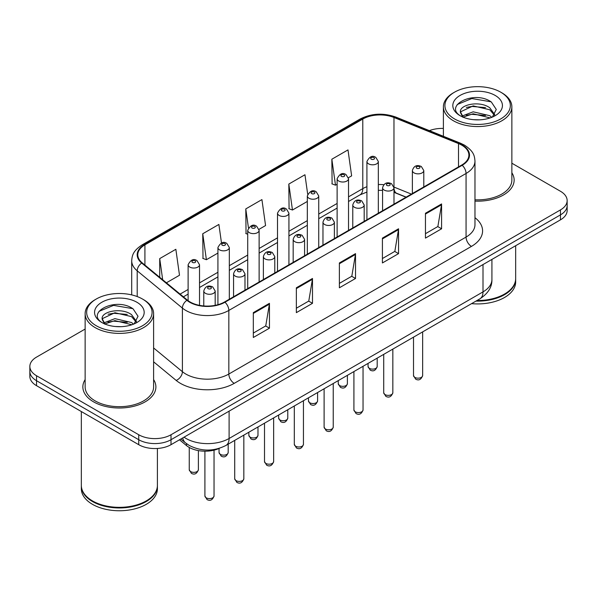 <?xml version="1.0" encoding="UTF-8"?>
<svg xmlns="http://www.w3.org/2000/svg" width="597" height="597" viewBox="0 0 597 597"><rect width="100%" height="100%" fill="white"/><g stroke="black" fill="none" stroke-linecap="round" stroke-linejoin="round"><path stroke-width="0.9" d="M406.02 197.211L394.662 192.615A30.432 17.567 0 0 0 393.983 192.353M219.532 448.257A22.82 13.179 180 0 1 186.488 445.571L179.488 439.795M85.14 379.588A36.514 21.082 0 0 0 82.856 386.923A36.514 21.082 0 0 0 93.55 401.833A36.514 21.082 0 0 0 133.347 406.4A36.514 21.082 0 0 0 155.892 386.923A36.514 21.082 0 0 0 153.608 379.588A36.514 21.082 0 0 1 155.892 386.923A36.514 21.082 0 0 1 133.347 406.4A36.514 21.082 0 0 1 93.55 401.833A36.514 21.082 0 0 1 82.856 386.923A36.514 21.082 0 0 1 85.14 379.588M461.757 145.153A24.343 14.052 180 0 1 468.891 155.093A24.343 14.052 180 0 1 461.757 165.026L224.539 301.985A24.343 14.052 180 0 1 187.383 300.112L142.19 262.844A24.343 14.052 180 0 1 137.788 254.785A24.343 14.052 180 0 1 144.914 244.845L362.789 119.057A24.343 14.052 180 0 1 393.968 117.482L458.511 143.578A24.343 14.052 180 0 1 461.757 145.153M462.19 144.907A24.955 14.403 0 0 0 458.854 143.287L394.311 117.199A24.955 14.403 0 0 0 362.357 118.81L144.489 244.598A24.955 14.403 0 0 0 141.69 263.046L186.883 300.313A24.955 14.403 0 0 0 224.965 302.231L462.19 165.279A24.955 14.403 0 0 0 462.19 144.907M85.14 329.051L36.536 357.11A22.82 13.179 0 0 0 29.85 366.431L29.85 376.364A22.82 13.179 0 0 0 36.536 385.684L138.735 444.69L138.735 439.72A22.82 13.179 0 0 0 171.011 439.72L560.464 214.875A22.82 13.179 0 0 0 567.15 205.555A22.82 13.179 0 0 1 560.464 214.875L171.011 439.72A22.82 13.179 0 0 1 138.735 439.72L36.536 380.714L138.735 439.72L138.735 434.75A22.82 13.179 0 0 0 171.011 434.75L560.464 209.905A22.82 13.179 0 0 0 567.15 200.592A22.82 13.179 0 0 0 560.464 191.271L511.86 163.212M29.85 371.401A22.82 13.179 0 0 0 36.536 380.714A22.82 13.179 0 0 1 29.85 371.401M253.315 312.641L253.315 337.484L269.456 328.171L269.456 303.321L253.315 312.641M253.315 333.074L265.747 325.902L269.389 304.149A6.089 3.515 -120 0 0 269.456 303.321M265.635 325.962L269.456 328.171M296.351 287.791L296.351 312.641L312.485 303.321L312.485 278.478L296.351 287.791M296.351 308.231L308.776 301.052L312.418 279.299A6.089 3.515 -120 0 0 312.485 278.478M308.671 301.119L312.485 303.321M425.452 213.256L425.452 238.106L441.586 228.785L441.586 203.943L425.452 213.256M425.452 233.696L437.877 226.517L441.519 204.771A6.089 3.515 -120 0 0 441.586 203.943M437.765 226.584L441.586 228.785M382.416 238.106L382.416 262.949L398.55 253.635L398.55 228.785L382.416 238.106M382.416 258.538L394.841 251.367L398.49 229.614A6.089 3.515 -120 0 0 398.55 228.785M394.736 251.427L398.55 253.635M339.38 262.949L339.38 287.791L355.521 278.478L355.521 253.635L339.38 262.949M339.38 283.388L351.812 276.21L355.454 254.456A6.089 3.515 -120 0 0 355.521 253.635M351.7 276.277L355.521 278.478M474.973 201.114A36.514 21.082 0 0 0 514.144 180.093A36.514 21.082 0 0 0 511.86 172.757A36.514 21.082 0 0 1 514.144 180.093A36.514 21.082 0 0 1 474.973 201.114M443.392 128.422A22.82 13.179 0 0 0 429.407 130.639M29.85 366.431A22.82 13.179 0 0 0 36.536 375.744L138.735 434.75M166.399 282.806L179.496 275.247L175.854 249.285L159.72 258.598L159.72 277.299M307.679 194.167L304.955 174.749L288.821 184.063L289.075 208.763M348.417 177.719L351.633 175.861L347.991 149.907L331.85 159.22L332.111 183.913M221.487 242.979L218.89 224.442L202.749 233.755L203.01 258.449M259.016 229.338L265.568 225.554L261.919 199.592L245.785 208.913L246.046 233.606M247.718 234.233L245.785 233.509M245.785 208.913L248.449 227.89M288.821 184.063L292.463 210.025L307.321 201.45M292.463 210.025L288.821 208.666M331.85 159.22L335.492 185.182L337.118 184.242M335.492 185.182L331.85 183.816M202.749 233.755L206.39 259.717L217.92 253.061M206.39 259.717L202.749 258.352M159.72 258.598L162.683 279.747M138.735 444.69A22.82 13.179 0 0 0 171.011 444.69L560.464 219.845A22.82 13.179 0 0 0 567.15 210.525L567.15 200.592M454.496 118.907A32.708 18.888 0 0 0 500.756 118.907A32.708 18.888 0 0 0 500.756 92.199L501.831 92.819A34.23 19.761 0 0 1 511.86 106.796A34.23 19.761 0 0 1 490.727 125.057A34.23 19.761 0 0 1 453.421 120.773A34.23 19.761 0 0 1 443.392 106.796A34.23 19.761 0 0 1 453.421 92.819L454.496 92.199A32.708 18.888 0 0 0 454.496 118.907M474.973 199.794A34.23 19.761 0 0 0 511.86 180.093L511.86 106.796M477.018 300.5A38.036 21.962 0 0 0 504.525 294.067A38.036 21.962 0 0 0 515.666 278.538L515.666 245.71M476.861 300.589A37.656 21.738 0 0 0 504.256 294.224A37.656 21.738 0 0 0 504.39 294.149M475.973 301.104A38.036 21.962 0 0 0 515.666 279.165A38.036 21.962 0 0 0 515.659 278.851M471.578 303.642A38.036 21.962 0 0 0 515.666 281.956L515.666 279.165M473.473 119.676L479.272 119.84M462.1 116.034L473.175 111.811L489.786 115.691L491.801 117.31M463.123 117.094L473.175 113.781L490.152 117.915M460.429 111.87L463.272 117.236M460.466 112.4C458.608 104.744 479.6 100.192 489.786 107.803L494.726 114.631M460.541 112.878L461.018 111.602L473.175 105.893L489.786 109.773L494.338 115.139M492.383 117.064L496.271 109.438L491.353 102.027C473.951 89.52 443.026 106.005 460.884 116.109L460.974 116.169M495.167 95.43A24.805 14.321 0 0 0 460.086 95.43A24.805 14.321 0 0 0 460.086 115.684A24.805 14.321 0 0 0 495.167 115.684A24.805 14.321 0 0 0 495.167 95.43M462.869 117.243L460.503 112.684M501.831 92.819L500.756 92.199A32.708 18.888 0 0 0 454.496 92.199M457.257 104.52L471.824 98.542L491.018 101.803M466.354 107.423L471.824 106.43L485.525 107.602M466.354 115.311L471.824 114.318L485.525 115.49M96.244 325.746A32.708 18.888 0 0 0 142.504 325.746A32.708 18.888 0 0 0 142.504 299.037L143.578 299.657A34.23 19.761 0 0 1 153.608 313.634A34.23 19.761 0 0 1 132.474 331.895A34.23 19.761 0 0 1 95.169 327.611A34.23 19.761 0 0 1 85.14 313.634A34.23 19.761 0 0 1 95.169 299.657L96.244 299.037A32.708 18.888 0 0 0 96.244 325.746M85.14 313.634L85.14 386.923A34.23 19.761 0 0 0 95.169 400.9A34.23 19.761 0 0 0 132.474 405.184A34.23 19.761 0 0 0 153.608 386.923L153.608 313.634M146.138 500.98A37.656 21.738 0 0 1 146.004 501.062A37.656 21.738 0 0 1 92.744 501.062L92.475 500.905A38.036 21.962 0 0 0 146.272 500.905A38.036 21.962 0 0 0 157.407 485.376L157.407 448.466M81.341 485.689A38.036 21.962 0 0 0 81.334 485.995A38.036 21.962 0 0 0 92.475 501.525A38.036 21.962 0 0 0 133.929 506.286A38.036 21.962 0 0 0 157.407 485.995A38.036 21.962 0 0 0 157.407 485.689M81.334 485.995L81.334 488.794A38.036 21.962 0 0 0 92.475 504.323A38.036 21.962 0 0 0 133.929 509.084A38.036 21.962 0 0 0 157.407 488.794L157.407 485.995M115.221 326.507L121.019 326.678M103.848 322.873L114.922 318.641L131.534 322.529L133.549 324.141M104.863 323.932L114.922 320.619L131.9 324.753M102.177 318.701L105.02 324.067M102.206 319.238C100.356 311.582 121.348 307.03 131.534 314.641L136.474 321.462M102.288 319.708L102.766 318.432L114.922 312.731L131.534 316.611L136.086 321.977M134.131 323.902L138.019 316.268L133.101 308.865C115.699 296.351 84.774 312.835 102.632 322.947L102.714 322.999M136.914 302.261A24.805 14.321 0 0 0 101.833 302.261A24.805 14.321 0 0 0 101.833 322.514A24.805 14.321 0 0 0 136.914 322.514A24.805 14.321 0 0 0 136.914 302.261M104.617 324.081L102.251 319.522M81.334 411.549L81.334 485.376A38.036 21.962 0 0 0 92.475 500.905L92.744 501.062M143.578 299.657L142.504 299.037A32.708 18.888 0 0 0 96.244 299.037M99.005 311.35L113.572 305.373L132.765 308.642M108.102 314.253L113.572 313.261L127.273 314.44M108.102 322.141L113.572 321.149L127.273 322.328M186.488 443.646L186.488 445.571M474.973 217.689A38.036 21.962 180 0 1 471.443 246.397L234.218 383.356A7.604 4.395 60 0 1 228.838 374.035L466.063 237.076A30.432 17.567 0 0 0 474.973 224.659L474.973 161.056A30.432 17.567 180 0 1 466.063 173.473A7.604 4.395 -120 0 0 462.19 165.279M234.218 383.356A38.036 21.962 180 0 1 180.428 383.356A38.036 21.962 180 0 1 176.167 380.423L153.608 361.819M186.883 300.313A7.604 5.089 129.5 0 0 182.398 308.089L182.398 371.692A30.432 17.567 0 0 0 185.809 374.035A30.432 17.567 0 0 0 228.838 374.035L228.838 310.433A30.432 17.567 180 0 1 182.398 308.089L137.206 270.822A30.432 17.567 180 0 1 131.698 260.747L131.698 294.896M474.973 161.056C474.481 155.824 473.996 151.474 464.488 145.146L460.488 143.205A7.604 3.56 112 0 0 458.854 143.287M460.488 143.205L395.945 117.116C383.341 112.654 371.379 113.303 360.058 119.057A7.604 4.395 60 0 1 362.357 118.81M144.489 244.598A7.604 4.395 -120 0 0 142.19 244.845C132.967 250.889 132.124 255.449 131.698 260.747M141.69 263.046A7.604 5.089 129.5 0 0 137.206 270.822L137.206 296.56M395.945 117.116A7.604 3.56 112 0 0 394.311 117.199M224.965 302.231A7.604 4.395 60 0 1 228.838 310.433L466.063 173.473L466.063 237.076A7.604 4.395 60 0 0 471.443 246.397M171.011 434.75L171.011 444.69M560.464 209.905L560.464 219.845M36.536 375.744L36.536 385.684M153.608 347.954L182.398 371.692A7.604 5.089 -50.5 0 1 176.167 380.423M144.914 244.845L144.914 265.098M458.511 143.578L458.511 166.906M393.968 117.482L393.968 187.055A24.343 14.052 0 0 0 393.923 187.033M411.4 194.1L393.968 187.055A13.694 6.41 -68 0 0 393.968 187.398M383.789 184.682A24.343 14.052 0 0 0 378.334 184.54M366.916 186.712A24.343 14.052 0 0 0 362.789 188.63L348.529 196.861M362.789 119.057L362.789 188.63A13.694 7.903 60 0 1 359.954 194.898L348.529 201.487M337.118 203.45L318.731 214.062M307.321 220.651L288.926 231.27M277.515 237.86L259.128 248.471M247.718 255.061L229.33 265.68M217.92 272.269L199.525 282.888M188.115 289.47L180.1 294.105M406.184 197.114L396.684 193.271A13.694 6.41 -68 0 1 393.983 187.809M339.38 263.74L355.454 254.456M382.416 238.89L398.49 229.614M425.452 214.047L441.519 204.771M296.351 288.582L312.418 279.299M253.315 313.425L269.389 304.149M184.033 437.176A30.432 17.567 0 0 0 186.077 438.482A30.432 17.567 0 0 0 229.106 438.482L483.003 291.896A30.432 17.567 0 0 0 491.921 279.471C492.137 287.023 488.122 293.485 479.854 298.858L225.957 445.444A15.216 8.783 60 0 0 229.106 438.482L229.106 411.154M483.003 264.568L483.003 291.896A15.216 8.783 60 0 1 479.854 298.858M182.801 437.885A15.216 10.179 129.5 0 0 185.451 442.832L180.831 439.026M422.646 375.528C421.139 379.632 418.803 380.841 415.639 379.132L413.512 375.528A4.567 2.634 0 0 0 414.848 377.394A4.567 2.634 0 0 0 419.825 377.968A4.567 2.634 0 0 0 422.646 375.528L422.646 331.887M414.042 172.884A5.709 3.291 180 0 1 412.37 170.555C413.833 165.876 416.818 164.518 421.325 166.488L423.788 170.555A5.709 3.291 180 0 1 420.266 173.6A5.709 3.291 180 0 1 414.042 172.884M419.422 166.675A1.903 1.097 0 0 0 416.736 166.675A1.903 1.097 0 0 0 416.736 168.227A1.903 1.097 0 0 0 419.422 168.227A1.903 1.097 0 0 0 419.422 166.675M369.394 368.356A4.567 2.634 0 0 0 374.371 368.931A4.567 2.634 0 0 0 377.192 366.491C375.685 370.595 373.349 371.797 370.185 370.095L368.058 366.491A4.567 2.634 0 0 0 369.394 368.356M378.334 213.196L378.334 161.518A5.709 3.291 180 0 1 374.812 164.563A5.709 3.291 180 0 1 368.588 163.847A5.709 3.291 180 0 1 366.916 161.518L366.916 219.786M371.282 159.19A1.903 1.097 0 0 0 373.968 159.19A1.903 1.097 0 0 0 373.968 157.638A1.903 1.097 0 0 0 371.282 157.638A1.903 1.097 0 0 0 371.282 159.19M392.841 392.736C391.341 396.841 389.005 398.042 385.841 396.341L383.714 392.736A4.567 2.634 0 0 0 385.05 394.602A4.567 2.634 0 0 0 390.028 395.169A4.567 2.634 0 0 0 392.841 392.736L392.841 349.096M384.244 190.092A5.709 3.291 180 0 1 382.573 187.764C384.028 183.078 387.013 181.727 391.528 183.689L393.983 187.764A5.709 3.291 180 0 1 390.46 190.801A5.709 3.291 180 0 1 384.244 190.092M389.625 183.876A1.903 1.097 0 0 0 386.931 183.876A1.903 1.097 0 0 0 386.931 185.428A1.903 1.097 0 0 0 389.625 185.428A1.903 1.097 0 0 0 389.625 183.876M363.043 409.945C361.536 414.049 359.207 415.251 356.036 413.549L353.917 409.945A4.567 2.634 0 0 0 355.252 411.803A4.567 2.634 0 0 0 360.222 412.378A4.567 2.634 0 0 0 363.043 409.945L363.043 366.304M354.446 207.293A5.709 3.291 180 0 1 352.775 204.965C354.23 200.286 357.215 198.928 361.722 200.898L364.185 204.965A5.709 3.291 180 0 1 360.663 208.01A5.709 3.291 180 0 1 354.446 207.293M359.819 201.085A1.903 1.097 0 0 0 357.133 201.085A1.903 1.097 0 0 0 357.133 202.637A1.903 1.097 0 0 0 359.819 202.637A1.903 1.097 0 0 0 359.819 201.085M333.238 427.146C331.738 431.25 329.402 432.452 326.238 430.75L324.111 427.146A4.567 2.634 0 0 0 325.447 429.012A4.567 2.634 0 0 0 330.425 429.579A4.567 2.634 0 0 0 333.238 427.146L333.238 383.505M324.641 224.502A5.709 3.291 180 0 1 322.97 222.174C324.432 217.487 327.417 216.136 331.925 218.099L334.38 222.174A5.709 3.291 180 0 1 330.857 225.218A5.709 3.291 180 0 1 324.641 224.502M330.022 218.293A1.903 1.097 0 0 0 327.335 218.293A1.903 1.097 0 0 0 327.335 219.845A1.903 1.097 0 0 0 330.022 219.845A1.903 1.097 0 0 0 330.022 218.293M303.44 444.355C301.94 448.459 299.604 449.66 296.44 447.959L294.314 444.355A4.567 2.634 0 0 0 295.649 446.213A4.567 2.634 0 0 0 300.627 446.787A4.567 2.634 0 0 0 303.44 444.355L303.44 400.714M294.843 241.703A5.709 3.291 180 0 1 293.172 239.375C294.627 234.696 297.612 233.337 302.127 235.308L304.582 239.375A5.709 3.291 180 0 1 301.06 242.419A5.709 3.291 180 0 1 294.843 241.703M300.224 235.494A1.903 1.097 0 0 0 297.53 235.494A1.903 1.097 0 0 0 297.53 237.046A1.903 1.097 0 0 0 300.224 237.046A1.903 1.097 0 0 0 300.224 235.494M339.596 385.565A4.567 2.634 0 0 0 344.573 386.132A4.567 2.634 0 0 0 347.387 383.699C345.887 387.804 343.551 389.005 340.387 387.304L338.26 383.699A4.567 2.634 0 0 0 339.596 385.565M348.529 230.397L348.529 178.727A5.709 3.291 180 0 1 345.006 181.764A5.709 3.291 180 0 1 338.79 181.055A5.709 3.291 180 0 1 337.118 178.727L337.118 236.987M341.477 176.391A1.903 1.097 0 0 0 344.171 176.391A1.903 1.097 0 0 0 344.171 174.839A1.903 1.097 0 0 0 341.477 174.839A1.903 1.097 0 0 0 341.477 176.391M309.798 402.766A4.567 2.634 0 0 0 314.768 403.341A4.567 2.634 0 0 0 317.589 400.9C316.082 405.012 313.753 406.214 310.582 404.505L308.462 400.9A4.567 2.634 0 0 0 309.798 402.766M318.731 247.606L318.731 195.928A5.709 3.291 180 0 1 315.209 198.973A5.709 3.291 180 0 1 308.992 198.256A5.709 3.291 180 0 1 307.321 195.928L307.321 254.195M311.679 193.6A1.903 1.097 0 0 0 314.365 193.6A1.903 1.097 0 0 0 314.365 192.047A1.903 1.097 0 0 0 311.679 192.047A1.903 1.097 0 0 0 311.679 193.6M279.993 419.975A4.567 2.634 0 0 0 284.97 420.542A4.567 2.634 0 0 0 287.784 418.109C286.284 422.213 283.948 423.415 280.784 421.713L278.657 418.109A4.567 2.634 0 0 0 279.993 419.975M288.926 264.807L288.926 213.136A5.709 3.291 180 0 1 285.403 216.181A5.709 3.291 180 0 1 279.187 215.465A5.709 3.291 180 0 1 277.515 213.136L277.515 271.396M281.881 210.808A1.903 1.097 0 0 0 284.568 210.808A1.903 1.097 0 0 0 284.568 209.248A1.903 1.097 0 0 0 281.881 209.248A1.903 1.097 0 0 0 281.881 210.808M273.642 461.556C272.135 465.66 269.799 466.861 266.635 465.16L264.508 461.556A4.567 2.634 0 0 0 265.852 463.421A4.567 2.634 0 0 0 270.822 463.988A4.567 2.634 0 0 0 273.642 461.556L273.642 417.915M265.038 258.911A5.709 3.291 180 0 1 263.374 256.583C264.829 251.904 267.814 250.546 272.322 252.509L274.784 256.583A5.709 3.291 180 0 1 271.262 259.628A5.709 3.291 180 0 1 265.038 258.911M270.419 252.703A1.903 1.097 0 0 0 267.732 252.703A1.903 1.097 0 0 0 267.732 254.255A1.903 1.097 0 0 0 270.419 254.255A1.903 1.097 0 0 0 270.419 252.703M243.837 478.764C242.337 482.869 240.001 484.07 236.837 482.369L234.711 478.764A4.567 2.634 0 0 0 236.046 480.622A4.567 2.634 0 0 0 241.024 481.197A4.567 2.634 0 0 0 243.837 478.764L243.837 435.123M235.24 276.12A5.709 3.291 180 0 1 233.569 273.784C235.031 269.105 238.009 267.747 242.524 269.717L244.979 273.784A5.709 3.291 180 0 1 241.457 276.829A5.709 3.291 180 0 1 235.24 276.12M240.621 269.904A1.903 1.097 0 0 0 237.927 269.904A1.903 1.097 0 0 0 237.927 271.456A1.903 1.097 0 0 0 240.621 271.456A1.903 1.097 0 0 0 240.621 269.904M214.039 495.965C212.539 500.07 210.204 501.271 207.032 499.57L204.913 495.965A4.567 2.634 0 0 0 206.249 497.831A4.567 2.634 0 0 0 211.219 498.405A4.567 2.634 0 0 0 214.039 495.965L214.039 450.153M205.443 293.321A5.709 3.291 180 0 1 203.771 290.993C205.226 286.314 208.211 284.956 212.719 286.926L215.181 290.993A5.709 3.291 180 0 1 211.659 294.037A5.709 3.291 180 0 1 205.443 293.321M210.823 287.112A1.903 1.097 0 0 0 208.129 287.112A1.903 1.097 0 0 0 208.129 288.664A1.903 1.097 0 0 0 210.823 288.664A1.903 1.097 0 0 0 210.823 287.112M250.195 437.176A4.567 2.634 0 0 0 255.173 437.75A4.567 2.634 0 0 0 257.986 435.317C256.486 439.422 254.15 440.623 250.986 438.922L248.859 435.317A4.567 2.634 0 0 0 250.195 437.176M259.128 282.015L259.128 230.338A5.709 3.291 180 0 1 255.606 233.382A5.709 3.291 180 0 1 249.389 232.666A5.709 3.291 180 0 1 247.718 230.338L247.718 288.605M252.076 228.009A1.903 1.097 0 0 0 254.77 228.009A1.903 1.097 0 0 0 254.77 226.457A1.903 1.097 0 0 0 252.076 226.457A1.903 1.097 0 0 0 252.076 228.009M220.397 454.384A4.567 2.634 0 0 0 225.367 454.951A4.567 2.634 0 0 0 228.188 452.519C226.681 456.623 224.345 457.824 221.181 456.123L219.054 452.519A4.567 2.634 0 0 0 220.397 454.384M229.33 299.224L229.33 247.546A5.709 3.291 180 0 1 225.808 250.591A5.709 3.291 180 0 1 219.584 249.874A5.709 3.291 180 0 1 217.92 247.546L217.92 304.701M222.278 245.218A1.903 1.097 0 0 0 224.965 245.218A1.903 1.097 0 0 0 224.965 243.666A1.903 1.097 0 0 0 222.278 243.666A1.903 1.097 0 0 0 222.278 245.218M190.592 471.585A4.567 2.634 0 0 0 195.57 472.16A4.567 2.634 0 0 0 198.383 469.727C196.883 473.831 194.547 475.033 191.383 473.331L189.256 469.727A4.567 2.634 0 0 0 190.592 471.585M199.525 305.365L199.525 264.747A5.709 3.291 180 0 1 196.003 267.792A5.709 3.291 180 0 1 189.786 267.075A5.709 3.291 180 0 1 188.115 264.747L188.115 300.687M192.48 262.419A1.903 1.097 0 0 0 195.167 262.419A1.903 1.097 0 0 0 195.167 260.867A1.903 1.097 0 0 0 192.48 260.867A1.903 1.097 0 0 0 192.48 262.419M360.058 119.057L142.19 244.845M396.684 193.271L393.983 192.309M382.573 190.361L378.334 190.324M366.916 192.04L359.954 194.898M337.118 208.077L318.731 218.696M307.321 225.285L288.926 235.905M277.515 242.486L259.128 253.106M247.718 259.695L229.33 270.314M217.92 276.896L199.525 287.515M188.115 294.105L183.398 296.828M225.957 445.444C213.711 451.601 201.473 451.601 189.227 445.444L185.451 442.832M491.921 279.471L491.921 259.419M413.512 375.528L413.512 337.163M412.37 193.54L412.37 170.555M423.788 186.951L423.788 170.555M377.192 366.491L377.192 358.133M378.334 161.518L375.871 157.451C372.565 155.056 369.58 156.414 366.916 161.518M368.058 366.491L368.058 363.401M383.714 392.736L383.714 354.364M382.573 210.741L382.573 187.764M393.983 204.159L393.983 187.764M353.917 409.945L353.917 371.573M352.775 227.95L352.775 204.965M364.185 221.36L364.185 204.965M324.111 427.146L324.111 388.774M322.97 245.158L322.97 222.174M334.38 238.569L334.38 222.174M294.314 444.355L294.314 405.982M293.172 262.359L293.172 239.375M304.582 255.77L304.582 239.375M347.387 383.699L347.387 375.341M348.529 178.727L346.073 174.652C342.76 172.264 339.775 173.623 337.118 178.727M338.26 383.699L338.26 380.61M317.589 400.9L317.589 392.542M318.731 195.928L316.268 191.861C312.962 189.465 309.977 190.824 307.321 195.928M308.462 400.9L308.462 397.811M287.784 418.109L287.784 409.751M288.926 213.136L286.47 209.062C283.157 206.674 280.18 208.032 277.515 213.136M278.657 418.109L278.657 415.019M443.392 136.295L443.392 106.796M264.508 461.556L264.508 423.183M263.374 279.568L263.374 256.583M274.784 272.978L274.784 256.583M234.711 478.764L234.711 440.392M233.569 296.769L233.569 273.784M244.979 290.179L244.979 273.784M204.913 495.965L204.913 451.183M203.771 305.955L203.771 290.993M215.181 305.351L215.181 290.993M257.986 435.317L257.986 426.952M259.128 230.338L256.673 226.27C253.359 223.882 250.374 225.233 247.718 230.338M248.859 435.317L248.859 432.221M228.188 452.519L228.188 444.161M229.33 247.546L226.867 243.472C223.562 241.084 220.577 242.442 217.92 247.546M219.054 452.519L219.054 448.474M198.383 469.727L198.383 450.586M199.525 264.747L197.07 260.68C193.756 258.292 190.771 259.65 188.115 264.747M189.256 469.727L189.256 447.452"/></g></svg>
